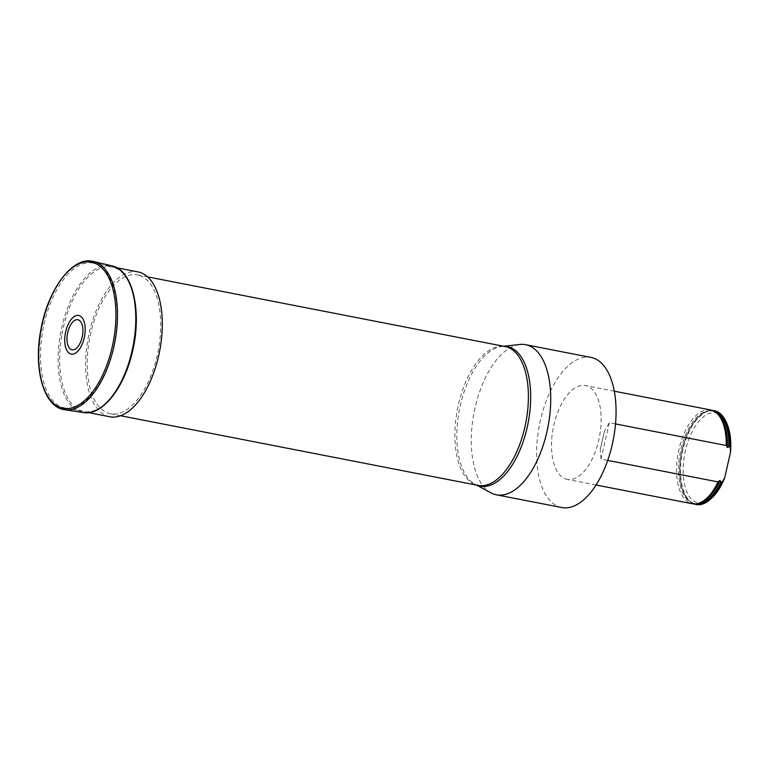 <?xml version="1.0" encoding="UTF-8"?>
<svg xmlns="http://www.w3.org/2000/svg" width="769" height="769" viewBox="0 0 769 769"><rect width="100%" height="100%" fill="white"/><g stroke="black" fill="none" stroke-linecap="round" stroke-linejoin="round"><path stroke-width="0.58" stroke-dasharray="3.85 2.88" d="M561.706 507.53A76.467 37.652 101 0 1 539.367 425.276A76.467 37.652 101 0 1 590.948 357.422M565.753 479A47.784 23.531 -79 0 0 567.186 479.375A47.784 23.531 -79 0 0 601.147 421.114A47.784 23.531 -79 0 0 585.469 385.577A47.784 23.531 -79 0 0 553.526 426.507A47.784 23.531 -79 0 0 565.753 479M139.593 275.465A70.729 34.826 101 0 1 157.693 353.173A70.729 34.826 101 0 1 110.419 413.76A70.729 34.826 101 0 1 89.762 337.678A70.729 34.826 101 0 1 137.478 274.908A70.729 34.826 101 0 1 139.593 275.465M490.939 492.842A76.467 37.652 101 0 1 474.04 412.549A76.467 37.652 101 0 1 519.854 344.464M615.517 423.921L609.317 422.71L604.328 431.534L600.233 449.529L601.041 459.112L607.712 460.41M710.566 409.944A47.784 23.531 -79 0 0 678.325 452.355A47.784 23.531 -79 0 0 692.283 503.753M693.946 503.955A47.784 23.531 101 0 1 685.986 497.12A47.784 23.531 101 0 1 681.594 452.989A47.784 23.531 101 0 1 702.232 413.732A47.784 23.531 101 0 1 712.171 410.386M714.478 410.713A47.784 23.531 -79 0 0 682.247 453.114A47.784 23.531 -79 0 0 696.205 504.512M726.753 423.248A45.871 22.589 -79 0 0 696.176 424.873A45.871 22.589 -79 0 0 684.554 484.518A45.871 22.589 -79 0 0 712.286 497.505M109.832 416.76A73.795 36.335 101 0 1 88.281 337.389A73.795 36.335 101 0 1 138.064 271.909M95.125 263.69A73.795 36.335 101 0 1 114.014 344.762A73.795 36.335 101 0 1 64.692 407.964A73.795 36.335 101 0 1 62.481 407.387A73.795 36.335 101 0 1 43.602 326.316A73.795 36.335 101 0 1 92.914 263.113A73.795 36.335 101 0 1 95.125 263.69M503.637 346.252L501.984 346.435L505.166 346.55A70.729 34.826 -79 0 0 457.449 409.319A70.729 34.826 -79 0 0 478.116 485.402L475.117 484.316A71.056 34.989 101 0 1 459.41 409.694A71.056 34.989 101 0 1 501.984 346.435A71.056 34.989 101 0 1 503.993 346.319M476.943 485.172A71.056 34.989 101 0 1 475.117 484.316L476.578 485.104M609.317 422.71L601.041 459.112M695.445 503.935A47.361 23.32 101 0 1 685.708 496.678C689.399 502.234 693.811 504.435 698.934 503.301A47.111 23.205 101 0 1 680.2 452.71A47.111 23.205 101 0 1 716.554 412.866C712.229 409.887 707.317 410.281 701.809 414.039A47.361 23.32 101 0 1 713.565 410.963M685.986 497.12L685.708 496.678A47.361 23.32 101 0 1 681.353 452.941A47.361 23.32 101 0 1 701.809 414.039L702.232 413.732M64.538 409.675A75.516 37.181 101 0 1 41.411 330.132A75.516 37.181 101 0 1 93.414 261.47M83.36 412.569A74.747 36.806 101 0 1 60.472 333.823A74.747 36.806 101 0 1 111.947 265.853M61.981 334.092A73.603 36.239 101 0 1 127.279 279.147A73.603 36.239 101 0 1 104.411 404.532A73.603 36.239 101 0 1 61.981 334.092M110.419 413.76L120.579 415.741M137.478 274.908L147.638 276.888M614.316 391.2L585.469 385.577M596.042 484.999L567.186 479.375M604.328 431.534L600.233 449.529M64.692 407.964L88.695 412.645M92.914 263.113L116.917 267.785"/><path stroke-width="1.15" d="M503.637 346.252L519.854 344.464A76.467 37.652 101 0 1 525.621 344.695L590.948 357.422A76.467 37.652 101 0 1 612.297 444.376A76.467 37.652 101 0 1 561.706 507.53L496.38 494.803A76.467 37.652 101 0 1 490.939 492.842L476.578 485.104M525.621 344.695A76.467 37.652 101 0 1 546.97 431.649A76.467 37.652 101 0 1 496.38 494.803M726.244 445.491L727.397 447.529A47.111 23.205 101 0 0 716.554 412.866L715.199 411.934A47.784 23.531 -79 0 1 726.244 445.491L615.517 423.921M715.199 411.934A47.784 23.531 -79 0 0 710.566 409.944L614.316 391.2M596.042 484.999L692.283 503.753A47.784 23.531 -79 0 0 697.329 503.657A47.784 23.531 -79 0 0 717.977 481.894L607.712 460.41M724.773 477.482A45.871 22.589 -79 0 1 712.286 497.505L710.873 498.831A47.784 23.531 -79 0 1 696.205 504.512L695.551 504.387A47.784 23.531 101 0 0 721.245 482.528L721.899 482.663L724.773 477.482L730.55 452.066L730.166 446.26L729.512 446.126A47.784 23.531 101 0 0 713.834 410.588A47.784 23.531 101 0 0 712.171 410.386M695.551 504.387A47.784 23.531 101 0 1 693.946 503.955M730.166 446.26A47.784 23.531 -79 0 0 725.946 421.489A47.784 23.531 -79 0 0 714.478 410.713L713.834 410.588M710.873 498.831A47.784 23.531 -79 0 0 721.899 482.663M721.245 482.528L719.909 480.462L717.977 481.894M727.397 447.529L729.512 446.126M730.55 452.066A45.871 22.589 -79 0 0 726.753 423.248L725.946 421.489M116.917 267.785L138.064 271.909A73.795 36.335 101 0 1 140.275 272.486A73.795 36.335 101 0 1 159.154 353.557A73.795 36.335 101 0 1 109.832 416.76L88.695 412.645M67.489 333.717A15.293 7.527 101 0 1 81.062 322.298A15.293 7.527 101 0 1 76.314 348.347A15.293 7.527 101 0 1 67.489 333.717M65.346 333.41A19.686 9.699 101 0 1 82.821 318.702A19.686 9.699 101 0 1 76.698 352.25A19.686 9.699 101 0 1 65.346 333.41M120.579 415.741L478.116 485.402A70.729 34.826 -79 0 0 524.91 426.987A70.729 34.826 -79 0 0 507.29 347.107A70.729 34.826 -79 0 0 505.166 346.55L147.638 276.888M503.993 346.319A71.056 34.989 101 0 1 527.178 427.449A71.056 34.989 101 0 1 476.943 485.172M719.909 480.462A47.111 23.205 101 0 1 698.934 503.301L697.329 503.657M721.043 481.365A47.361 23.32 101 0 1 695.445 503.935M713.565 410.963A47.361 23.32 101 0 1 728.82 447.125M93.414 261.47A75.516 37.181 101 0 1 114.754 342.541A75.516 37.181 101 0 1 64.538 409.675C43.91 407.301 33.221 369.255 40.815 329.997C47.755 289.298 72.767 255.664 93.414 261.47L111.947 265.853A74.747 36.806 101 0 1 133.075 346.108A74.747 36.806 101 0 1 83.36 412.569L64.538 409.675M40.93 330.007A74.42 36.643 101 0 1 106.958 274.456A74.42 36.643 101 0 1 83.831 401.235A74.42 36.643 101 0 1 40.93 330.007M111.947 265.853C132.97 269.881 142.332 312.252 132.297 352.279C124.078 388.23 102.142 416.067 83.36 412.569"/></g></svg>
